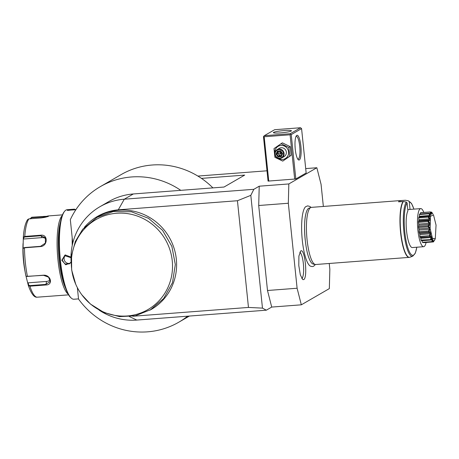 <?xml version="1.0" encoding="UTF-8"?>
<svg xmlns="http://www.w3.org/2000/svg" width="459" height="459" viewBox="0 0 459 459"><rect width="100%" height="100%" fill="white"/><g stroke="black" fill="none" stroke-linecap="round" stroke-linejoin="round"><path stroke-width="0.69" d="M405.245 200.25L400.741 200.594L400.85 201.667M405.63 200.29A28.619 6.765 85.6 0 0 405.561 200.279A28.619 6.765 85.6 0 0 405.486 200.262L408.47 200.847L409.25 201.719L410.048 209.419M400.741 200.594A28.653 6.77 85.6 0 0 400.368 200.577A28.653 6.77 85.6 0 0 399.623 200.818A28.653 6.77 85.6 0 0 398.584 201.84L403.335 201.507A28.619 6.765 85.6 0 0 401.023 234.205A28.619 6.765 85.6 0 0 409.904 257.229L412.727 256.214A27.821 6.575 -94.4 0 1 404.109 233.901A27.821 6.575 -94.4 0 1 406.313 202.092L403.335 201.507M426.101 242.478A19.1 4.515 -94.4 0 1 423.64 246.695L412.331 247.562A19.1 4.515 -94.4 0 1 406.714 232.317A19.1 4.515 -94.4 0 1 407.908 210.847L407.093 202.964L406.313 202.092M423.64 246.695A19.1 4.515 -94.4 0 1 417.879 230.143A19.1 4.515 85.6 0 1 420.737 208.604L407.781 209.591M423.806 212.402A19.1 4.515 85.6 0 0 420.737 208.604M429.372 213.481L430.335 213.808L430.576 213.452L430.072 212.041L420.53 212.769A15.13 3.574 -94.4 0 1 420.76 212.632L430.45 211.932A15.13 3.574 85.6 0 0 430.41 211.96C431.919 214.634 431.575 215.145 429.372 213.481A15.13 3.574 85.6 0 0 429.337 213.567C431.099 216.378 430.852 217.405 428.608 216.642A15.13 3.574 85.6 0 0 428.586 216.786C430.565 219.379 430.456 220.796 428.253 221.049A15.13 3.574 85.6 0 0 428.247 221.221C430.387 223.269 430.422 224.91 428.339 226.155A15.13 3.574 85.6 0 0 428.35 226.344C429.63 227.406 430.198 228.14 430.054 228.548C430.267 228.903 429.871 229.839 428.872 231.353A15.13 3.574 85.6 0 0 428.895 231.537C431.133 231.806 431.426 233.298 429.773 236.018A15.13 3.574 85.6 0 0 429.813 236.167C431.965 235.421 432.344 236.557 430.944 239.581A15.13 3.574 85.6 0 0 430.99 239.684C432.98 237.992 433.399 238.64 432.24 241.612A15.13 3.574 85.6 0 0 432.286 241.652L433.198 240.55L433.497 241.876A15.13 3.574 85.6 0 0 433.543 241.847C435.069 238.938 435.413 238.433 434.575 240.327L434.26 240.533M420.53 212.769A3.787 0.895 85.6 0 0 420.375 213.986M428.608 216.642L428.413 216.361L429.515 216.218L429.687 215.501L429.022 213.785L419.48 214.514A15.13 3.574 -94.4 0 1 419.664 214.043L429.205 213.315M419.48 214.514A3.787 0.895 85.6 0 0 419.474 216.281A13.936 3.293 85.6 0 0 419.319 216.906M418.872 217.09L428.878 216.178L419.107 216.923A3.787 0.895 85.6 0 0 418.872 217.09A15.13 3.574 -94.4 0 0 418.757 217.841A3.787 0.895 85.6 0 0 418.906 219.695A13.936 3.293 85.6 0 0 418.832 220.687A3.787 0.895 85.6 0 0 418.476 221.41A15.13 3.574 -94.4 0 0 418.453 222.357A3.787 0.895 85.6 0 0 418.74 224.072A13.936 3.293 85.6 0 0 418.763 225.226A3.787 0.895 85.6 0 0 418.533 226.488A15.13 3.574 -94.4 0 0 418.597 227.509A3.787 0.895 85.6 0 0 418.987 228.88A13.936 3.293 85.6 0 0 419.107 230.051A3.787 0.895 85.6 0 0 419.027 231.697A15.13 3.574 -94.4 0 0 419.17 232.679A3.787 0.895 85.6 0 0 419.624 233.545A13.936 3.293 85.6 0 0 419.83 234.589A3.787 0.895 85.6 0 0 419.905 236.425A15.13 3.574 -94.4 0 0 420.111 237.24A3.787 0.895 85.6 0 0 420.484 237.515L430.777 236.712L420.111 237.24M420.57 237.51A13.936 3.293 85.6 0 0 420.828 238.29A3.787 0.895 85.6 0 0 421.058 240.097A15.13 3.574 -94.4 0 0 421.305 240.642A3.787 0.895 85.6 0 0 421.351 240.648A3.787 0.895 85.6 0 0 421.402 240.636M421.924 240.602A13.936 3.293 85.6 0 0 421.999 240.705A3.787 0.895 85.6 0 0 422.349 242.26A15.13 3.574 -94.4 0 0 422.601 242.484L432.286 241.652M423.485 242.415A3.787 0.895 85.6 0 0 423.617 242.668L433.158 241.939L433.399 240.768L433.038 240.797M433.497 241.876L433.158 241.939M433.399 240.768L432.699 241.141M432.24 241.612L422.349 242.26M431.89 241.532L432.212 239.925L421.999 240.705M432.212 239.925L431.919 239.478L430.846 239.919L421.305 240.642M421.351 240.648L430.99 239.684M430.944 239.581L421.058 240.097M430.599 239.368L431.041 237.51L420.828 238.29M431.041 237.51L430.777 236.712M429.653 236.511L429.813 236.167M429.773 236.018L429.446 235.696L419.905 236.425M429.446 235.696L430.037 233.809L419.83 234.589M430.037 233.809L429.836 232.765L419.624 233.545M429.836 232.765L428.712 231.95L419.17 232.679M428.712 231.95L428.895 231.537M428.872 231.353L428.568 230.975L419.027 231.697M428.568 230.975L429.32 229.27L419.107 230.051M429.32 229.27L429.199 228.106L418.987 228.88M429.199 228.106L428.138 226.78L418.597 227.509M428.138 226.78L428.35 226.344M428.339 226.155L428.075 225.759L418.533 226.488M428.075 225.759L428.976 224.445L418.763 225.226M428.976 224.445L428.953 223.292L418.74 224.072M428.953 223.292L427.995 221.628L418.453 222.357M427.995 221.628L428.247 221.221M428.253 221.049L428.017 220.681L418.476 221.41M428.017 220.681L429.045 219.913L418.832 220.687M429.045 219.913L429.119 218.92L418.906 219.695M429.119 218.92L428.299 217.113L418.757 217.841M428.299 217.113L428.586 216.786M429.687 215.501L419.474 216.281M429.022 213.785L429.337 213.567M430.576 213.452L429.744 213.515M430.072 212.041L430.41 211.96M431.403 212.976L431.317 212.092L430.645 212.138M431.317 212.092L431.667 212.156L431.913 213.429L430.45 211.932M432.963 214.129L431.712 212.196A15.13 3.574 85.6 0 0 431.667 212.156M434.92 239.363L434.575 240.327M430.123 228.536L432.441 238.364L435.298 238.605L436.05 225.105L433.485 214.835L430.462 216.327L430.123 228.536M400.368 200.577L311.345 207.37A28.653 6.77 85.6 0 0 310.915 207.462A28.653 6.77 85.6 0 0 310.6 207.611A28.653 6.77 85.6 0 0 307.065 239.678A28.653 6.77 85.6 0 0 315.264 264.482A28.653 6.77 85.6 0 0 315.706 264.51L409.233 257.373A28.653 6.77 -94.4 0 1 400.673 233.31A28.653 6.77 -94.4 0 1 403.088 201.495M315.264 264.482L313.222 264.086A28.097 6.638 -94.4 0 1 309.188 258.635C305.028 248.835 303.175 224.48 305.797 214.164A28.097 6.638 -94.4 0 1 308.649 208.311A28.097 6.638 -94.4 0 1 308.959 208.168L310.915 207.462M323.354 206.452L321.065 184.317L316.848 167.742L288.831 183.944L288.327 203.251L258.71 205.512L259.22 186.199L288.831 183.944M301.322 304.816L271.711 307.071L267.494 290.495L297.105 288.241L301.322 304.816L329.338 288.613L329.849 269.307L329.246 263.477M297.105 288.241L288.327 203.251M311.047 207.422L309.911 206.464L307.668 205.867L305.683 206.693A30.151 7.126 85.6 0 0 301.982 236.821A30.151 7.126 85.6 0 0 310.209 266.036C311.73 266.702 312.918 266.719 313.778 266.088L315.402 264.504M303.68 279.588L302.808 279.606L300.347 274.941L298.792 265.549L298.901 256.03L300.72 250.97C304.845 247.688 307.978 277.999 303.68 279.588M266.995 170.8L197.863 176.072M305.705 168.591L316.848 167.742M71.105 261.693A61.127 59.016 60 0 1 99.936 206.716A61.127 59.016 60 0 1 124.291 199.195L253.844 189.309L259.22 186.199M72.757 243.155L70.33 219.666A78.317 75.615 60 0 1 100.378 186.601L121.056 174.644A78.317 75.615 60 0 1 201.455 178.385L244.699 175.086L224.021 187.042L133.334 193.962A61.127 59.016 -120 0 0 108.984 201.484L99.936 206.716M295.82 178.97L306.159 172.991L301.574 128.612L291.236 134.59L295.82 178.97L268.056 181.093L263.472 136.707L263.776 136.26L264.183 136.759L268.767 181.144M129.306 316.526L136.782 320.066L266.335 310.186L262.468 308.127L250.815 195.35L253.844 189.309M271.711 307.071L266.335 310.186M212.907 187.892A78.317 75.615 -120 0 0 201.455 178.385M100.378 186.601A78.317 75.615 60 0 1 180.777 190.342M187.622 316.188A78.317 75.615 60 0 1 178.786 322.201A78.317 75.615 60 0 1 78.541 299.073L77.359 287.638M136.782 320.066A61.127 59.016 60 0 1 99.104 310.112M133.334 193.962L124.291 199.195L118.279 209.82A53.967 52.102 -120 0 0 84.353 227.348M262.468 308.127L248.468 307.432L237.441 200.732L250.815 195.35M237.441 200.732L118.279 209.82M267.494 290.495L258.71 205.512M248.468 307.432L132.858 316.251M81.863 294.839L90.434 304.053L104.107 312.585L119.547 316.624L135.33 315.792L151.281 309.418A53.485 51.637 -120 0 0 165.011 297.713A53.485 51.637 -120 0 0 163.852 229.586A53.485 51.637 -120 0 0 97.727 216.814L82.706 229.265L75.316 241.503L71.541 255.428L71.661 269.995L75.741 284.259A51.953 50.157 -120 0 0 81.863 294.839A51.953 50.157 -120 0 0 92.724 305.763A51.953 50.157 -120 0 0 159.095 300.697A51.953 50.157 -120 0 0 160.937 233.029A51.953 50.157 -120 0 0 95.202 220.062A51.953 50.157 -120 0 0 75.741 284.259M149.99 310.169L163.72 298.465L172.481 282.646L175.315 264.562L171.867 246.391L162.561 230.332L148.509 218.312L131.412 211.777L113.327 211.519L96.436 217.566M78.518 298.889L73.939 299.239A44.89 10.609 -94.4 0 1 71.265 298.092A44.89 10.609 -94.4 0 1 60.399 260.333A44.89 10.609 -94.4 0 1 64.639 211.255A44.89 10.609 -94.4 0 1 67.112 209.717L74.622 209.143M71.105 262.646L65.763 264.809L61.787 260.224L65.155 254.9L70.984 257.12M71.105 261.917L69.32 263.896L64.834 263.931L62.246 260.15L64.535 255.629L70.984 257.683M72.252 245.399A44.89 10.609 -94.4 0 1 72.201 237.768M75.844 209.757L67.266 210.268L72.367 209.315M71.265 298.092L70.697 297.575A44.316 10.471 -94.4 0 1 59.974 260.299A44.316 10.471 -94.4 0 1 64.157 211.851L64.639 211.255M65.614 288.258A39.158 9.255 -94.4 0 1 60.548 221.835M30.076 218.794L31.728 217.239L48.47 216.183C47.271 216.86 44.85 217.44 41.207 217.916L28.946 218.851L27.649 219.568C25.36 222.954 23.925 228.811 23.334 237.137L24.769 236.431L40.736 235.209C48.229 234.027 47.925 246.202 40.432 246.586L24.47 247.803L23.036 248.445L23.002 249.977L23.334 237.148L23.707 237.527L24.855 236.982L40.817 235.76L45.407 237.802L45.361 243.127L40.535 246.322L24.574 247.539L23.426 248.089M30.357 218.914L31.671 217.669L48.143 216.591M23.552 247.86L23.036 248.445A38.699 9.146 85.6 0 0 25.561 274.207A38.699 9.146 85.6 0 0 25.859 275.727L26.415 276.301L27.431 276.421L43.393 275.205C50.823 274.58 53.531 285.039 45.877 284.97L29.915 286.187L28.32 285.423L28.613 285.022L28.2 282.83L46.543 281.43A5.732 4.475 13.4 0 0 50.18 279.749M25.951 275.951L28.343 285.504C31.109 293.358 33.909 297.266 36.731 297.225L68.58 294.856M68.156 294.116A40.117 9.478 -94.4 0 1 57.559 255.468A40.117 9.478 -94.4 0 1 62.172 215.655M26.616 276.364L43.536 275.325L48.602 277.173L50.203 281.43L45.843 284.391L29.881 285.607L28.613 285.022M23.3 238.68L23.673 239.019L42.016 237.619A5.732 5.106 147.1 0 1 45.9 238.869M25.859 275.733L24.78 270.035A28.653 6.77 -94.4 0 1 22.95 246.035L23.03 243.614M27.896 283.174L28.2 282.83M23.673 239.019L23.707 237.527M67.628 210.429L76.039 209.465M65.499 255.21A4.774 4.613 -120 0 0 64.099 259.077A4.774 4.613 60 0 0 70.147 263.271M299.331 159.927A12.416 2.932 -94.4 0 1 298.264 159.715A12.416 2.932 -94.4 0 1 295.137 147.878A12.416 2.932 -94.4 0 1 296.434 135.698A12.416 2.932 -94.4 0 1 296.795 135.376A12.416 2.932 -94.4 0 1 300.863 146.037A12.416 2.932 -94.4 0 1 299.331 159.927M264.183 136.759L290.094 134.785L294.678 179.165M290.094 134.785L290.616 134.217L290.208 133.718L300.547 127.74L301.574 128.612M291.236 134.59L290.616 134.217M300.547 127.74L274.637 129.713L264.298 135.692L290.208 133.718M264.298 135.692L263.776 136.26M273.633 132.387A9.071 0.993 174.1 0 1 283.404 130.62A9.071 0.993 174.1 0 1 291.448 130.781A9.071 0.993 174.1 0 1 291.218 131.044A9.071 0.993 174.1 0 1 281.447 132.812A9.071 0.993 174.1 0 1 273.398 132.645A9.071 0.993 174.1 0 1 273.633 132.387M296.044 136.352A11.464 2.708 -94.4 0 1 296.267 136.294A11.464 2.708 -94.4 0 1 299.784 146.874A11.464 2.708 -94.4 0 1 298.31 159.055A11.464 2.708 -94.4 0 1 298.006 159.153A11.464 2.708 -94.4 0 1 297.782 159.13M295.011 145.509L295.148 148.022M295.097 147.339A3.821 3.689 -120 0 0 295.034 146.203M303.611 148.137L302.688 139.398M282.755 161.103L291.121 155.36L290.22 146.639L282.365 142.841L274.006 148.584L274.907 157.305L282.755 161.103L289.709 156.175L288.809 147.454L280.954 143.656M291.121 155.36L289.709 156.175M290.22 146.639L288.809 147.454M277.775 158.143A7.103 6.856 -120 0 0 288.585 151.946A7.103 6.856 -120 0 0 280.977 145.446A7.103 6.856 -120 0 0 274.821 153.042M281.832 157.913L284.092 156.605A4.774 4.613 -120 0 0 281.212 147.746A4.774 4.613 -120 0 0 279.307 148.337L277.047 149.645A4.774 4.613 -120 0 0 279.927 158.498A4.774 4.613 60 0 0 283.851 152.417A4.774 4.613 60 0 0 278.952 149.055A4.774 4.613 -120 0 0 277.047 149.645M278.894 149.588A4.297 4.148 60 0 1 283.496 153.524A4.297 4.148 60 0 1 279.772 158.091A4.297 4.148 -120 0 1 275.165 154.155A4.297 4.148 -120 0 1 278.894 149.588M277.391 151.063L276.048 154.092L277.988 156.869L281.269 156.617L282.612 153.587L280.673 150.816L277.391 151.063L277.821 151.464L276.708 153.983L278.32 156.295L281.051 156.089L282.17 153.587L281.046 156.106M280.673 150.816L280.558 151.252L280.673 150.816L280.558 151.252L282.176 153.57L282.612 153.587M281.269 156.617L281.057 156.089L281.269 156.617M277.988 156.869L279.376 155.687L280.724 153.031L277.758 153.375L278.63 151.407M276.048 154.092L277.758 153.375L279.376 155.687L281.292 155.544M279.359 151.35L280.724 153.031L281.12 152.09M281.74 152.973L280.724 153.031L281.7 154.631M305.183 239.759A28.097 6.638 -94.4 0 1 305.797 214.164M301.821 278.573A13.368 3.161 85.6 0 0 303.497 265.182A13.368 3.161 85.6 0 0 299.807 252.198M407.093 202.964A26.897 6.357 85.6 0 0 406.473 242.633A26.897 6.357 85.6 0 0 416.789 247.217M413.886 209.126A26.897 6.357 85.6 0 0 409.25 201.719M408.47 200.847A27.821 6.575 -94.4 0 1 408.504 200.853L411.574 203.544L413.938 209.12M61.787 260.224L62.246 260.15M31.728 217.239L31.671 217.669M43.989 216.304L44.012 217.526M24.574 247.539L24.47 247.803A40.117 9.478 85.6 0 0 27.431 276.421L27.574 276.542M29.881 285.607L29.915 286.187A40.117 9.478 85.6 0 0 37.047 297.225M28.946 218.851A40.117 9.478 85.6 0 0 24.769 236.431L24.855 236.982M45.877 284.97L46.543 281.43M40.736 235.209L42.016 237.619M67.324 209.987L67.731 210.337M280.541 151.258L277.821 151.464L280.541 151.258M435.298 238.605L434.696 240.046M416.847 247.217L415.332 253.133L412.727 256.214M408.504 200.853L405.446 200.256M409.233 257.373L409.904 257.229M189.418 316.05L178.786 322.201M62.481 214.858L47.621 215.994M26.415 276.301L26.777 276.444M280.541 151.252L282.165 153.581"/></g></svg>
